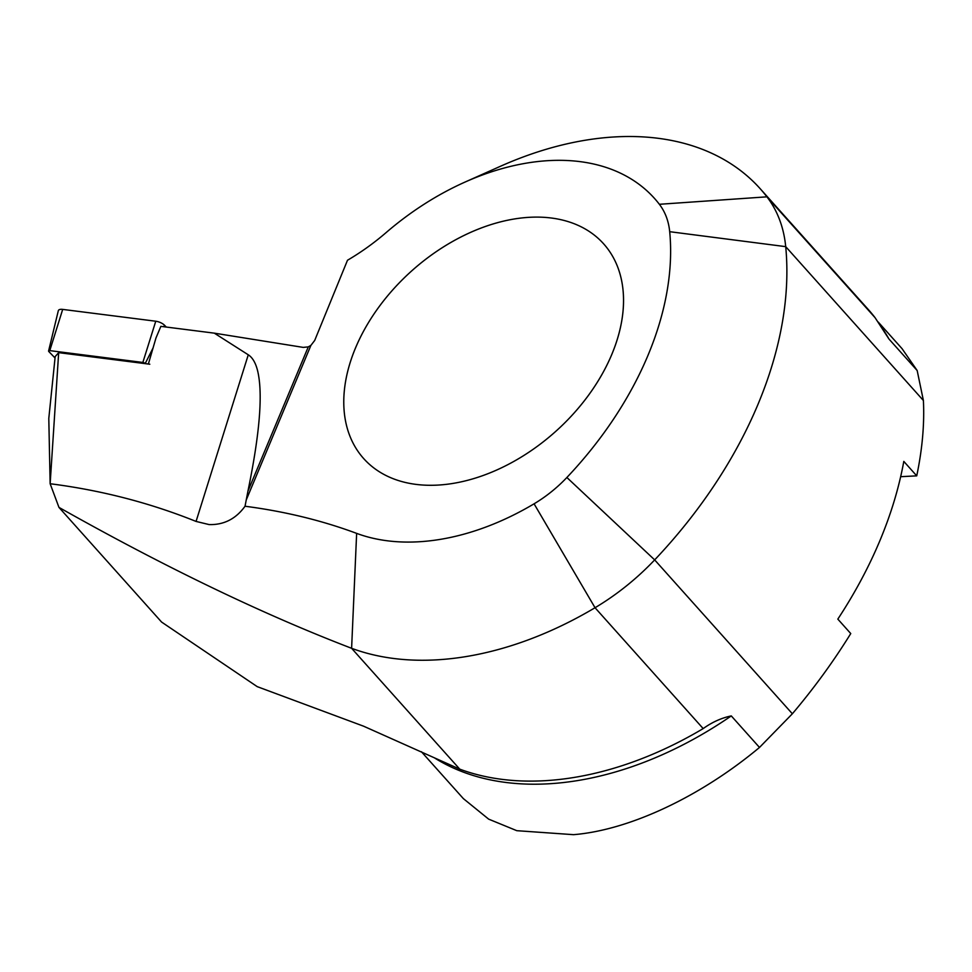 <?xml version="1.0" encoding="UTF-8"?>
<svg xmlns="http://www.w3.org/2000/svg" width="972" height="972" viewBox="0 0 972 972"><rect width="100%" height="100%" fill="white"/><g stroke="black" fill="none" stroke-linecap="round" stroke-linejoin="round"><path stroke-width="1.46" d="M611.789 354.428A161 107.819 -41.8 0 0 603.636 243.838A161 107.819 -41.8 0 0 474.749 230.571A161 107.819 -41.8 0 0 355.521 347.964A161 107.819 -41.8 0 0 363.674 458.565A161 107.819 -41.8 0 0 492.561 471.821A161 107.819 -41.8 0 0 611.789 354.428M465.175 182.007L500.507 166.248A314.43 210.572 -41.8 0 1 760.177 188.702A314.43 210.572 -41.8 0 1 766.92 196.83A189.419 126.846 -41.8 0 1 785.704 246.645A395.871 265.113 -41.8 0 1 654.666 559.896L566.87 477.495A310.639 208.032 -41.8 0 0 669.696 231.688A104.174 69.765 -41.8 0 0 659.368 204.29A229.185 153.491 -41.8 0 0 465.175 182.007A229.185 153.491 -41.8 0 0 386.151 232.563A180.513 120.893 138.2 0 1 347.49 260.253L314.697 340.455L310.894 345.4L308.282 346.883L303.228 347.393L214.314 333.153L248.273 354.804C252.416 357.441 255.49 362.605 257.483 370.259C263.096 392.749 259.913 433.038 247.933 491.164L245.029 506.242C235.904 518.866 223.949 524.977 209.138 524.588L196.065 521.429C149.712 502.791 101.064 490.228 50.143 483.74L48.794 418.422L55.185 356.59L58.672 352.642L149.81 364.221M421.423 751.745L463.365 798.62L488.661 819.141L516.8 830.683L573.529 834.669C629.273 830.149 700.411 796.773 759.497 747.444L731.284 715.914C721.54 717.919 712.172 722.147 703.181 728.587A314.43 210.572 138.2 0 1 524.491 781.038A314.43 210.572 138.2 0 1 459.756 769.156L363.564 726.181L257.203 686.633L161.583 622.056L58.964 507.396L50.143 483.74L58.672 352.642L148.364 364.038L155.97 337.989L160.854 326.361L214.314 333.153M760.177 188.702L868.324 309.546A314.43 210.572 138.2 0 1 875.067 317.674L888.955 339.009L917.167 370.526L902.065 348.681L878.238 322.06M539.739 217.145A161 107.819 138.2 0 1 603.636 243.838A161 107.819 138.2 0 1 588.655 395.069A161 107.819 138.2 0 1 427.583 485.259A161 107.819 138.2 0 1 363.674 458.565A161 107.819 138.2 0 1 378.655 307.334A161 107.819 138.2 0 1 539.739 217.145M900.667 476.693L916.73 475.855C922.319 449.198 924.542 424.096 923.4 400.513L917.167 370.526M759.497 747.444L792.362 713.776L654.666 559.896A189.419 126.846 138.2 0 1 595.034 607.731A314.43 210.572 138.2 0 1 416.344 660.182A314.43 210.572 138.2 0 1 351.609 648.3L459.756 769.156M792.362 713.776C814.135 688.042 833.599 661.3 850.755 633.562L837.828 619.115A395.871 265.113 138.2 0 0 903.802 461.396L916.73 475.855M58.964 507.396C164.997 567.162 262.549 614.134 351.609 648.3L356.639 533.373A842.882 564.477 -41.8 0 0 245.029 506.242M566.87 477.495A104.174 69.765 138.2 0 1 534.078 503.812A229.185 153.491 138.2 0 1 356.639 533.373M55.185 356.59L58.672 352.642M55.039 357.975L48.892 351.621A2.041 0.826 21.2 0 1 48.6 350.965L58.32 310.7A7.582 3.086 21.2 0 1 62.694 309.4L155.763 321.222A7.582 3.086 21.2 0 1 164.523 325.255L166.261 327.042M48.6 350.965A2.041 0.826 21.2 0 1 49.779 350.613L142.848 362.447A2.041 0.826 21.2 0 1 145.205 363.528L145.326 363.65M434.897 758.16A313.482 209.94 -41.8 0 0 528.306 784.137A313.482 209.94 -41.8 0 0 731.284 715.914M888.955 339.009A313.482 209.94 -41.8 0 0 882.418 328.512M196.065 521.429L248.273 354.804M534.078 503.812L595.034 607.731L703.181 728.587M669.696 231.688L785.704 246.645L923.4 400.513M246.183 500.106L310.894 345.4M659.368 204.29L766.92 196.83L875.067 317.674M247.933 491.164L308.282 346.883M142.848 362.447L155.763 321.222M145.205 363.528L153.041 348M163.782 326.726L164.523 325.255M49.779 350.613L62.694 309.4"/></g></svg>
